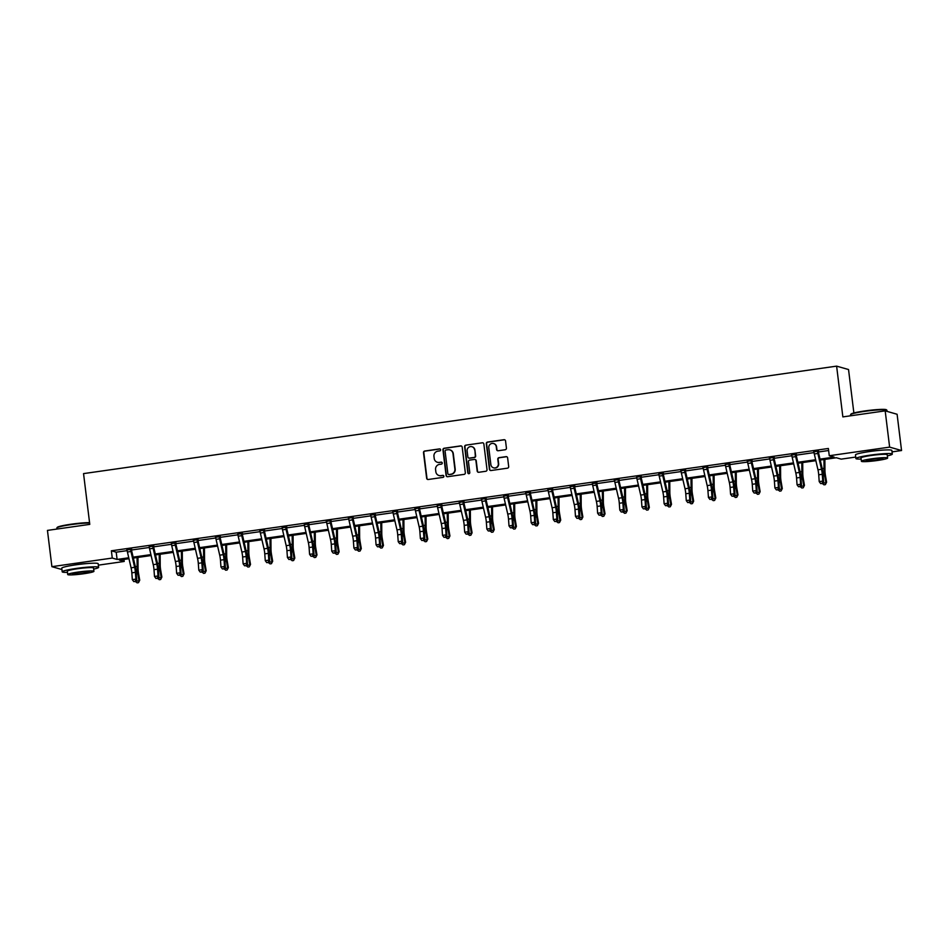<?xml version="1.0" encoding="UTF-8"?>
<svg xmlns="http://www.w3.org/2000/svg" width="949" height="949" viewBox="0 0 949 949"><rect width="100%" height="100%" fill="white"/><g stroke="black" fill="none" stroke-linecap="round" stroke-linejoin="round"><path stroke-width="1.42" d="M440.633 449.767A1.008 0.985 -74.1 0 0 439.529 448.901L424.713 451.024A1.435 1.4 -74.1 0 0 423.491 452.637L426.647 478.26A1.435 1.4 -74.1 0 0 428.213 479.494L443.029 477.371A1.008 0.985 -74.1 0 0 443.183 475.413A1.008 0.985 -74.1 0 0 442.78 475.378L440.858 475.663A4.615 4.484 -74.1 0 1 435.84 471.736L435.579 469.601A4.615 4.484 -74.1 0 1 439.482 464.405L441.404 464.132A1.008 0.985 -74.1 0 0 441.558 462.175A1.008 0.985 -74.1 0 0 441.155 462.139L439.233 462.412A4.615 4.484 -74.1 0 1 434.215 458.497L433.954 456.362A4.615 4.484 -74.1 0 1 437.857 451.166L439.778 450.894A1.008 0.985 -74.1 0 0 440.633 449.767M440.087 448.996A1.008 0.985 -74.1 0 0 439.85 448.996L425.033 451.107A1.435 1.4 -74.1 0 0 423.823 452.732L426.967 478.355A1.435 1.4 -74.1 0 0 427.809 479.482M443.337 475.473A1.008 0.985 -74.1 0 0 443.1 475.473L440.858 475.663M441.712 462.234A1.008 0.985 -74.1 0 0 441.475 462.234L439.233 462.412M866.2 452.056A11.447 1.044 -7 0 1 871.063 451.238A11.447 1.044 -7 0 1 880.755 450.277M72.504 565.331A11.447 1.044 -7 0 1 77.367 564.513A11.447 1.044 -7 0 1 87.059 563.54M505.212 449.743A1.435 1.4 -74.1 0 0 506.422 448.118L505.544 440.929A1.435 1.4 -74.1 0 0 503.978 439.707L487.525 442.056A1.435 1.4 -74.1 0 0 486.303 443.681L489.447 469.304A1.435 1.4 -74.1 0 0 491.024 470.526L507.466 468.177A1.435 1.4 -74.1 0 0 508.688 466.552L507.62 457.869A1.435 1.4 -74.1 0 0 506.054 456.647L499.02 457.655A1.435 1.4 -74.1 0 0 497.798 459.28L498.32 463.587A3.855 3.749 -74.1 0 1 493.539 467.821A3.855 3.749 -74.1 0 1 490.87 464.642L488.794 447.774A3.855 3.749 -74.1 0 1 493.587 443.539A3.855 3.749 -74.1 0 1 496.256 446.718L496.6 449.529A1.435 1.4 -74.1 0 0 498.166 450.751L505.212 449.743M61.922 569.53L51.898 566.672L47.45 530.408L89.775 524.37L83.548 473.61L836.615 366.136L842.854 416.896L885.18 410.858L889.628 447.121L901.55 450.526L892.048 451.878M51.898 566.672L112.267 558.059L117.095 559.436L128.756 557.775M820.007 459.126L834.1 457.11L829.26 455.734L828.37 448.474L111.377 550.8L112.267 558.059M829.26 455.734L889.628 447.121M462.187 447.121A1.435 1.4 -74.1 0 0 460.621 445.9L444.168 448.248A1.435 1.4 -74.1 0 0 442.946 449.862L446.089 475.485A1.435 1.4 -74.1 0 0 447.655 476.718L464.108 474.37A1.435 1.4 -74.1 0 0 465.33 472.744L462.187 447.121M465.84 445.152L482.294 442.803A1.435 1.4 -74.1 0 1 483.86 444.025L487.015 469.648A1.435 1.4 -74.1 0 1 485.793 471.273L478.747 472.282A1.435 1.4 -74.1 0 1 477.181 471.048L475.912 460.656A1.435 1.4 -74.1 0 0 474.334 459.435L469.672 460.099A1.435 1.4 -74.1 0 0 468.45 461.724L469.779 472.543A1.008 0.985 -74.1 0 1 468.521 473.658A1.008 0.985 -74.1 0 1 467.821 472.827L464.63 446.777A1.435 1.4 -74.1 0 1 465.84 445.152L482.294 442.803M853.875 412.969L848.536 369.541L836.615 366.136M111.377 550.8L116.205 552.188L127.142 550.622M126.81 549.601L127.047 550.029A5.136 1.079 81.9 0 0 127.415 551.998L131.081 567.81A7.331 1.542 -98.1 0 1 131.828 572.828L132.326 579.649L135.885 579.139L136.763 580.171L136.265 573.35A11.008 2.301 81.9 0 0 135.138 565.829L131.472 550.017L149.301 547.466M153.631 546.849L152.872 545.912L149.207 546.873A5.136 1.079 81.9 0 0 149.574 548.83L153.228 564.655A7.331 1.542 -98.1 0 1 153.987 569.673L154.485 576.482L158.032 575.972L158.922 577.004L158.424 570.195A11.008 2.301 81.9 0 0 157.297 562.662L153.631 546.849L171.461 544.299M175.79 543.682L175.031 542.745L171.366 543.706A5.136 1.079 81.9 0 0 171.733 545.675L175.387 561.488A7.331 1.542 -98.1 0 1 176.146 566.506L176.644 573.315L180.191 572.816L181.081 573.848L180.583 567.028A11.008 2.301 81.9 0 0 179.444 559.507L175.79 543.682L193.62 541.144M193.288 540.111L193.525 540.55A5.136 1.079 81.9 0 0 193.893 542.508L197.546 558.332A7.331 1.542 -98.1 0 1 198.305 563.35L198.804 570.159L202.351 569.649L203.24 570.681L202.742 563.872A11.008 2.301 81.9 0 0 201.603 556.339L197.95 540.527L215.779 537.976M215.447 536.956L215.684 537.383A5.136 1.079 81.9 0 0 216.04 539.352L219.705 555.165A7.331 1.542 -98.1 0 1 220.465 560.183L220.963 566.992L224.51 566.494L225.399 567.514L224.901 560.705A11.008 2.301 81.9 0 0 223.762 553.184L220.097 537.359L237.926 534.809M242.256 534.192L260.085 531.654M259.753 530.633L260.002 531.06A5.136 1.079 81.9 0 0 260.358 533.03L264.024 548.842A7.331 1.542 -98.1 0 1 264.771 553.86L265.269 560.669L268.828 560.159L269.706 561.191L269.208 554.382A11.008 2.301 81.9 0 0 268.081 546.861L264.415 531.037L282.244 528.486M286.574 527.881L285.827 526.909L282.161 527.893A5.136 1.079 81.9 0 0 282.517 529.862L286.183 545.675A7.331 1.542 -98.1 0 1 286.93 550.693L287.428 557.514L290.987 557.004L291.865 558.036L291.367 551.215A11.008 2.301 81.9 0 0 290.24 543.694L286.574 527.881L304.404 525.331M308.733 524.714L307.974 523.777L304.309 524.738A5.136 1.079 81.9 0 0 304.676 526.695L308.342 542.52A7.331 1.542 -98.1 0 1 309.089 547.537L309.588 554.346L313.146 553.836L314.024 554.868L313.526 548.059A11.008 2.301 81.9 0 0 312.399 540.527L308.733 524.714L326.563 522.164M326.231 521.143L326.468 521.57A5.136 1.079 81.9 0 0 326.836 523.54L330.489 539.352A7.331 1.542 -98.1 0 1 331.248 544.37L331.747 551.179L335.294 550.681L336.183 551.713L335.685 544.892A11.008 2.301 81.9 0 0 334.546 537.371L330.893 521.547L348.722 519.008M348.39 517.976L348.627 518.415A5.136 1.079 81.9 0 0 348.995 520.372L352.648 536.197A7.331 1.542 -98.1 0 1 353.408 541.215L353.906 548.024L357.453 547.514L358.342 548.546L357.844 541.737A11.008 2.301 81.9 0 0 356.705 534.204L353.052 518.391L370.881 515.841M370.549 514.821L370.786 515.248A5.136 1.079 81.9 0 0 371.154 517.217L374.808 533.03A7.331 1.542 -98.1 0 1 375.567 538.047L376.065 544.856L379.612 544.358L380.502 545.378L380.003 538.569A11.008 2.301 81.9 0 0 378.865 531.049L375.211 515.224L393.04 512.674M392.708 511.653L392.945 512.08A5.136 1.079 81.9 0 0 393.301 514.05L396.967 529.874A7.331 1.542 -98.1 0 1 397.726 534.892L398.224 541.701L401.771 541.191L402.661 542.223L402.151 535.414A11.008 2.301 81.9 0 0 401.024 527.881L397.358 512.069L415.188 509.518M414.867 508.498L415.104 508.925A5.136 1.079 81.9 0 0 415.46 510.894L419.126 526.707A7.331 1.542 -98.1 0 1 419.873 531.725L420.383 538.534L423.93 538.024L424.808 539.056L424.31 532.247A11.008 2.301 81.9 0 0 423.183 524.726L419.517 508.901L437.347 506.351M441.676 505.746L440.917 504.809L437.264 505.758A5.136 1.079 81.9 0 0 437.619 507.727L441.285 523.54A7.331 1.542 -98.1 0 1 442.032 528.557L442.531 535.378L446.089 534.868L446.967 535.9L446.469 529.079A11.008 2.301 81.9 0 0 445.342 521.559L441.676 505.746L459.506 503.195M459.174 502.163L459.411 502.602A5.136 1.079 81.9 0 0 459.779 504.56L463.444 520.384A7.331 1.542 -98.1 0 1 464.191 525.402L464.69 532.211L468.248 531.701L469.126 532.733L468.628 525.924A11.008 2.301 81.9 0 0 467.501 518.391L463.836 502.579L481.665 500.028M481.333 499.008L481.57 499.435A5.136 1.079 81.9 0 0 481.938 501.404L485.591 517.217A7.331 1.542 -98.1 0 1 486.351 522.235L486.849 529.044L490.396 528.546L491.285 529.578L490.787 522.757A11.008 2.301 81.9 0 0 489.66 515.236L485.995 499.411L503.824 496.873M508.154 496.256L507.395 495.319L503.729 496.28A5.136 1.079 81.9 0 0 504.097 498.237L507.751 514.061A7.331 1.542 -98.1 0 1 508.51 519.079L509.008 525.888L512.555 525.378L513.445 526.41L512.946 519.601A11.008 2.301 81.9 0 0 511.808 512.069L508.154 496.256L525.983 493.705M525.651 492.685L525.888 493.112A5.136 1.079 81.9 0 0 526.256 495.081L529.91 510.894A7.331 1.542 -98.1 0 1 530.669 515.912L531.167 522.721L534.714 522.223L535.604 523.243L535.106 516.434A11.008 2.301 81.9 0 0 533.967 508.913L530.313 493.089L548.142 490.538M552.46 489.921L570.29 487.383M574.62 486.766L573.872 485.805L570.207 486.79A5.136 1.079 81.9 0 0 570.563 488.759L574.228 504.571A7.331 1.542 -98.1 0 1 574.987 509.589L575.485 516.398L579.032 515.888L579.922 516.92L579.412 510.111A11.008 2.301 81.9 0 0 578.285 502.59L574.62 486.766L592.449 484.215M596.779 483.599L614.608 481.06M614.276 480.028L614.525 480.467A5.136 1.079 81.9 0 0 614.881 482.424L618.546 498.249A7.331 1.542 -98.1 0 1 619.294 503.267L619.792 510.076L623.351 509.566L624.228 510.598L623.73 503.789A11.008 2.301 81.9 0 0 622.603 496.268L618.938 480.443L636.767 477.893M641.097 477.276L640.35 476.315L636.672 477.3A5.136 1.079 81.9 0 0 637.04 479.269L640.705 495.081A7.331 1.542 -98.1 0 1 641.453 500.099L641.951 506.92L645.51 506.41L646.388 507.442L645.889 500.621A11.008 2.301 81.9 0 0 644.762 493.1L641.097 477.276L658.926 474.737M663.256 474.109L681.085 471.57M680.753 470.55L680.991 470.977A5.136 1.079 81.9 0 0 681.358 472.946L685.012 488.759A7.331 1.542 -98.1 0 1 685.771 493.777L686.269 500.586L689.816 500.087L690.706 501.108L690.208 494.299A11.008 2.301 81.9 0 0 689.069 486.778L685.415 470.953L703.245 468.403M702.912 467.382L703.15 467.821A5.136 1.079 81.9 0 0 703.517 469.779L707.171 485.603A7.331 1.542 -98.1 0 1 707.93 490.621L708.429 497.43L711.975 496.92L712.865 497.952L712.367 491.143A11.008 2.301 81.9 0 0 711.228 483.61L707.574 467.798L725.404 465.247M729.722 464.63L728.974 463.693L725.309 464.654A5.136 1.079 81.9 0 0 725.665 466.623L729.33 482.436A7.331 1.542 -98.1 0 1 730.089 487.454L730.588 494.263L734.135 493.765L735.024 494.785L734.526 487.976A11.008 2.301 81.9 0 0 733.387 480.455L729.722 464.63L747.551 462.08M747.231 461.06L747.468 461.487A5.136 1.079 81.9 0 0 747.824 463.456L751.489 479.269A7.331 1.542 -98.1 0 1 752.249 484.287L752.747 491.108L756.294 490.597L757.172 491.629L756.673 484.82A11.008 2.301 81.9 0 0 755.546 477.288L751.881 461.475L769.71 458.925M769.378 457.904L769.627 458.331A5.136 1.079 81.9 0 0 769.983 460.289L773.649 476.113A7.331 1.542 -98.1 0 1 774.396 481.131L774.894 487.94L778.453 487.43L779.331 488.462L778.832 481.653A11.008 2.301 81.9 0 0 777.706 474.132L774.04 458.308L791.869 455.757M791.537 454.737L791.786 455.164A5.136 1.079 81.9 0 0 792.142 457.133L795.808 472.946A7.331 1.542 -98.1 0 1 796.555 477.964L797.053 484.785L800.612 484.275L801.49 485.307L800.992 478.486A11.008 2.301 81.9 0 0 799.865 470.965L796.199 455.152L814.028 452.602M813.696 451.57L813.934 452.009A5.136 1.079 81.9 0 0 814.301 453.966L817.967 469.791A7.331 1.542 -98.1 0 1 818.714 474.808L819.212 481.618L822.771 481.107L823.649 482.139L823.151 475.33A11.008 2.301 81.9 0 0 822.024 467.798L818.358 451.985L828.619 450.514M131.531 549.269L126.988 549.922M153.691 546.114L149.147 546.754M175.85 542.947L171.306 543.599M198.092 539.423L193.466 540.432M220.156 536.624L215.625 537.276M242.315 533.468L237.784 534.109M264.569 529.945L259.931 530.954M286.634 527.134L282.09 527.786M308.793 523.978L304.249 524.619M331.035 520.455L326.409 521.464M353.194 517.288L348.568 518.296M375.258 514.488L370.727 515.141M397.512 510.965L392.886 511.974M419.672 507.81L415.033 508.818M441.736 504.998L437.192 505.651M463.99 501.487L459.352 502.484M486.149 498.32L481.511 499.328M508.213 495.52L503.67 496.161M530.361 492.353L525.829 493.006M552.615 488.83L547.988 489.838M574.679 486.03L570.147 486.683M596.838 482.863L592.295 483.516M619.092 479.352L614.454 480.348M641.156 476.54L636.613 477.193M663.315 473.385L658.772 474.026M685.558 469.862L680.931 470.87M707.717 466.694L703.09 467.703M729.781 463.895L725.25 464.547M752.035 460.372L747.409 461.38M774.194 457.216L769.556 458.213M796.258 454.405L791.715 455.057M818.513 450.894L813.874 451.89M885.18 410.858L897.102 414.262L901.55 450.526M855.725 457.062L841.182 459.138L836.354 457.75L820.221 460.051M123.939 559.424L124.189 561.464L98.352 565.153M128.969 558.712L119.36 560.076L124.189 561.464M815.855 460.68L798.073 463.219M793.696 463.847L775.914 466.386M771.537 467.003L753.755 469.541M749.378 470.17L731.596 472.709M727.219 473.326L709.437 475.864M705.06 476.493L687.278 479.031M682.912 479.648L665.119 482.187M660.753 482.816L642.971 485.354M638.594 485.983L620.812 488.521M616.435 489.138L598.653 491.677M594.276 492.306L576.494 494.844M572.117 495.461L554.335 498M549.957 498.628L532.175 501.167M527.81 501.784L510.016 504.322M505.651 504.951L487.857 507.49M483.492 508.118L465.71 510.657M461.333 511.274L443.551 513.812M439.173 514.441L421.392 516.98M417.014 517.596L399.232 520.135M394.855 520.764L377.073 523.302M372.696 523.919L354.914 526.458M350.549 527.086L332.755 529.625M328.39 530.254L310.596 532.792M306.23 533.409L288.449 535.948M284.071 536.576L266.289 539.115M261.912 539.732L244.13 542.27M239.753 542.899L221.971 545.438M217.594 546.055L199.812 548.593M195.435 549.222L177.653 551.76M173.287 552.389L155.494 554.928M151.128 555.545L133.346 558.083M133.121 557.146L150.915 554.607M155.28 553.991L173.062 551.452M177.439 550.823L195.221 548.285M199.598 547.668L217.38 545.129M221.758 544.501L239.539 541.962M243.917 541.333L261.699 538.795M266.064 538.178L283.858 535.639M288.223 535.011L306.017 532.472M310.382 531.855L328.164 529.317M332.541 528.688L350.323 526.149M354.701 525.532L372.483 522.994M376.86 522.365L394.642 519.827M399.019 519.198L416.801 516.659M421.178 516.042L438.96 513.504M443.325 512.875L461.119 510.337M465.484 509.72L483.278 507.181M487.644 506.552L505.426 504.014M509.803 503.397L527.585 500.858M531.962 500.23L549.744 497.691M554.121 497.062L571.903 494.524M576.28 493.907L594.062 491.368M598.439 490.74L616.221 488.201M620.587 487.584L638.38 485.046M642.746 484.417L660.54 481.878M664.905 481.262L682.687 478.723M687.064 478.094L704.846 475.556M709.223 474.927L727.005 472.388M731.382 471.772L749.164 469.233M753.542 468.604L771.323 466.066M775.689 465.449L793.483 462.91M797.848 462.282L815.642 459.743M116.205 552.188L117.095 559.436M437.572 462.341A4.615 4.484 -74.1 0 0 439.565 462.507M439.197 475.579A4.615 4.484 -74.1 0 0 441.19 475.746M461.344 445.994A1.435 1.4 -74.1 0 0 460.941 445.983L444.488 448.331A1.435 1.4 -74.1 0 0 443.266 449.956L446.41 475.579A1.435 1.4 -74.1 0 0 447.252 476.706M445.947 450.016A1.008 0.985 -74.1 0 0 445.093 451.155L447.857 473.646A1.008 0.985 -74.1 0 0 448.948 474.5L450.977 474.215A4.615 4.484 -74.1 0 0 454.868 469.02L452.981 453.646A4.615 4.484 -74.1 0 0 447.964 449.731L445.947 450.016M449.956 449.897A4.615 4.484 -74.1 0 1 453.314 453.741L455.2 469.114A4.615 4.484 -74.1 0 1 451.297 474.31L449.268 474.595M475.069 459.53A1.435 1.4 -74.1 0 1 476.232 460.751L477.501 471.143A1.435 1.4 -74.1 0 0 478.343 472.27M466.173 445.247A1.435 1.4 -74.1 0 0 464.951 446.86L468.142 472.91A1.008 0.985 -74.1 0 0 468.687 473.681M474.583 449.873A3.855 3.749 -74.1 0 0 471.914 446.706A3.855 3.749 -74.1 0 0 467.122 450.941L467.857 456.884A1.435 1.4 -74.1 0 0 469.423 458.106L474.097 457.442A1.435 1.4 -74.1 0 0 475.307 455.817L474.903 449.968A3.855 3.749 -74.1 0 0 472.068 446.754M469.02 458.106A1.435 1.4 -74.1 0 0 469.743 458.201L469.423 458.106M474.903 449.968L475.639 455.911A1.435 1.4 -74.1 0 1 474.417 457.537L469.743 458.201M493.741 443.586A3.855 3.749 -74.1 0 1 496.576 446.801L496.92 449.612A1.435 1.4 -74.1 0 0 497.762 450.751M493.694 467.857A3.855 3.749 -74.1 0 0 498.652 463.67L498.32 463.587M506.79 456.742A1.435 1.4 -74.1 0 0 506.375 456.742L499.34 457.75A1.435 1.4 -74.1 0 0 498.118 459.363L498.652 463.67M504.702 439.802A1.435 1.4 -74.1 0 0 504.299 439.802L487.845 442.151A1.435 1.4 -74.1 0 0 486.623 443.776L489.779 469.399A1.435 1.4 -74.1 0 0 490.609 470.526M137.985 557.419L138.056 568.285A7.331 1.542 81.9 0 0 138.518 573.22L139.717 580.23L138.495 582.662L137.071 582.864L135.743 581.571M135.98 581.251L139.029 580.812L137.83 573.801A11.008 2.301 -98.1 0 1 137.13 566.399L137.071 557.549M133.536 558.902L133.524 558.059M138.495 582.662L139.717 580.23M131.472 550.017L130.725 549.044L126.822 549.625M131.626 548.913L131.425 549.756M130.606 549.53A5.136 1.079 81.9 0 0 130.962 551.488L134.628 567.312A7.331 1.542 -98.1 0 1 135.387 572.33L135.885 579.139L135.209 581.405L133.797 581.618L135.209 581.405M135.565 581.82L136.763 580.171M132.326 579.649L133.797 581.618M89.609 523.006A18.339 1.673 173 0 0 71.009 524.631A18.339 1.673 173 0 0 56.893 527.858L57.272 527.371A17.901 1.625 -7 0 1 71.045 524.228A17.901 1.625 -7 0 1 89.562 522.638M56.893 527.858A18.339 1.673 173 0 0 56.833 528.024L56.952 529.056M93.654 569.127A18.339 1.673 173 0 0 98.613 567.348A18.339 1.673 173 0 0 76.383 568.427A18.339 1.673 173 0 0 62.207 571.82A18.339 1.673 173 0 0 67.45 572.342M98.613 567.348L98.174 563.718A18.339 1.673 173 0 0 75.944 564.809A18.339 1.673 173 0 0 61.768 568.19L62.207 571.82M67.711 574.525L67.308 571.191A13.203 1.198 -7 0 1 77.51 568.759A13.203 1.198 -7 0 1 93.524 567.976L93.927 571.31A13.203 1.198 173 0 0 77.925 572.093A13.203 1.198 173 0 0 67.711 574.525A13.203 1.198 173 0 0 83.726 573.742A13.203 1.198 173 0 0 93.927 571.31M82.693 573.457A8.505 0.771 173 0 0 89.265 571.879A8.505 0.771 173 0 0 78.957 572.389A8.505 0.771 173 0 0 72.373 573.955A8.505 0.771 173 0 0 82.693 573.457M850.589 414.583L850.968 414.096A17.901 1.625 -7 0 1 864.753 410.953A17.901 1.625 -7 0 1 886.354 409.754L886.841 410.134A18.339 1.673 173 0 0 864.705 411.356A18.339 1.673 173 0 0 850.589 414.583A18.339 1.673 173 0 0 850.529 414.749L850.648 415.781M887.362 455.852A18.339 1.673 173 0 0 892.309 454.073A18.339 1.673 173 0 0 870.079 455.164A18.339 1.673 173 0 0 855.903 458.545A18.339 1.673 173 0 0 861.146 459.067M892.309 454.073L891.87 450.455A18.339 1.673 173 0 0 869.64 451.534A18.339 1.673 173 0 0 855.464 454.915L855.903 458.545M861.407 461.261L861.004 457.916A13.203 1.198 -7 0 1 871.206 455.484A13.203 1.198 -7 0 1 887.22 454.701L887.623 458.035A13.203 1.198 173 0 0 871.621 458.818A13.203 1.198 173 0 0 861.407 461.261A13.203 1.198 173 0 0 877.422 460.479A13.203 1.198 173 0 0 887.623 458.035M876.39 460.182A8.505 0.771 173 0 0 882.961 458.604A8.505 0.771 173 0 0 872.653 459.114A8.505 0.771 173 0 0 866.069 460.68A8.505 0.771 173 0 0 876.39 460.182M887.078 411.403L886.935 410.276A18.339 1.673 173 0 0 886.841 410.134M160.144 554.263L160.215 565.13A7.331 1.542 81.9 0 0 160.678 570.064L161.876 577.075L160.654 579.495L159.23 579.697L157.902 578.416M158.139 578.095L161.188 577.656L159.99 570.646A11.008 2.301 -98.1 0 1 159.29 563.243L159.23 554.394M155.683 555.746L155.683 554.892M160.654 579.495L161.876 577.075M182.303 551.096L182.374 561.962A7.331 1.542 81.9 0 0 182.837 566.897L184.035 573.908L182.813 576.34L181.389 576.541L180.061 575.248M180.298 574.928L183.347 574.489L182.149 567.478A11.008 2.301 -98.1 0 1 181.449 560.076L181.389 551.227M177.843 552.579L177.843 551.737M182.813 576.34L184.035 573.908M153.774 545.758L153.572 546.6M152.765 546.363A5.136 1.079 81.9 0 0 153.121 548.332L156.787 564.145A7.331 1.542 -98.1 0 1 157.534 569.163L158.032 575.972L157.368 578.249L155.944 578.451L157.368 578.249M157.724 578.665L158.922 577.004M154.485 576.482L155.944 578.451M175.933 542.591L175.731 543.433M174.924 543.196A5.136 1.079 81.9 0 0 175.28 545.165L178.946 560.989A7.331 1.542 -98.1 0 1 179.693 565.995L180.191 572.816L179.527 575.082L178.104 575.284L179.527 575.082M179.883 575.497L181.081 573.848M176.644 573.315L178.104 575.284M204.45 547.941L204.533 558.807A7.331 1.542 81.9 0 0 204.996 563.742L206.194 570.752L204.972 573.172L203.549 573.374L202.22 572.093M202.457 571.761L205.506 571.334L204.308 564.323A11.008 2.301 -98.1 0 1 203.608 556.921L203.549 548.059M200.002 549.424L200.002 548.569M204.972 573.172L206.194 570.752M226.609 544.773L226.681 555.639A7.331 1.542 81.9 0 0 227.155 560.574L228.353 567.585L227.119 570.005L225.708 570.219L224.379 568.926M224.605 568.605L227.665 568.166L226.467 561.156A11.008 2.301 -98.1 0 1 225.767 553.753L225.708 544.904M222.161 546.256L222.161 545.414M227.119 570.005L228.353 567.585M248.768 541.606L248.84 552.472A7.331 1.542 81.9 0 0 249.314 557.407L250.512 564.43L249.279 566.85L247.867 567.051L246.538 565.77M246.764 565.438L249.824 565.011L248.626 557.988A11.008 2.301 -98.1 0 1 247.926 550.586L247.867 541.737M244.32 543.101L244.308 542.247M249.279 566.85L250.512 564.43M197.95 540.527L197.202 539.554L193.299 540.147M197.072 540.04A5.136 1.079 81.9 0 0 197.439 542.009L201.105 557.822A7.331 1.542 -98.1 0 1 201.852 562.84L202.351 569.649L201.686 571.927L200.263 572.128L201.686 571.927M202.042 572.33L203.24 570.681M198.804 570.159L200.263 572.128M220.097 537.359L219.349 536.399L215.459 536.98M220.251 536.268L220.049 537.11M219.231 536.873A5.136 1.079 81.9 0 0 219.599 538.842L223.252 554.655A7.331 1.542 -98.1 0 1 224.011 559.673L224.51 566.494L223.845 568.759L222.422 568.961L223.845 568.759M224.201 569.175L225.399 567.514M220.963 566.992L222.422 568.961M241.39 533.718L237.843 534.216A5.136 1.079 81.9 0 0 238.199 536.185L241.865 552.01A7.331 1.542 -98.1 0 1 242.624 557.016L243.122 563.836L246.669 563.326L247.547 564.358L247.048 557.549A11.008 2.301 81.9 0 0 245.921 550.017L242.209 533.943L241.39 533.718A5.136 1.079 81.9 0 0 241.758 535.675L245.411 551.499A7.331 1.542 -98.1 0 1 246.171 556.517L246.669 563.326L246.005 565.604L244.581 565.806L246.005 565.604M242.41 533.101L242.209 533.943M246.349 566.007L247.547 564.358M243.122 563.836L244.581 565.806M264.415 531.037L263.668 530.076L259.777 530.657M263.549 530.55A5.136 1.079 81.9 0 0 263.905 532.519L267.571 548.332A7.331 1.542 -98.1 0 1 268.33 553.35L268.828 560.159L268.164 562.437L266.74 562.638L268.164 562.437M268.508 562.852L269.706 561.191M265.269 560.669L266.74 562.638M286.728 526.778L286.527 527.62M285.708 527.395A5.136 1.079 81.9 0 0 286.064 529.352L289.73 545.177A7.331 1.542 -98.1 0 1 290.489 550.195L290.987 557.004L290.311 559.269L288.899 559.483L290.311 559.269M290.667 559.685L291.865 558.036M287.428 557.514L288.899 559.483M308.888 523.623L308.686 524.465M307.867 524.228A5.136 1.079 81.9 0 0 308.223 526.197L311.889 542.009A7.331 1.542 -98.1 0 1 312.636 547.027L313.146 553.836L312.47 556.114L311.058 556.316L312.47 556.114M312.826 556.529L314.024 554.868M309.588 554.346L311.058 556.316M330.893 521.547L330.145 520.586L326.242 521.167M330.027 521.06A5.136 1.079 81.9 0 0 330.382 523.029L334.048 538.854A7.331 1.542 -98.1 0 1 334.795 543.872L335.294 550.681L334.629 552.947L333.206 553.148L334.629 552.947M334.985 553.362L336.183 551.713M331.747 551.179L333.206 553.148M353.052 518.391L352.304 517.419L348.402 518.012M352.174 517.905A5.136 1.079 81.9 0 0 352.542 519.874L356.207 535.687A7.331 1.542 -98.1 0 1 356.954 540.705L357.453 547.514L356.788 549.791L355.365 549.993L356.788 549.791M357.144 550.206L358.342 548.546M353.906 548.024L355.365 549.993M375.211 515.224L374.452 514.263M375.353 514.133L375.152 514.975M374.333 514.738A5.136 1.079 81.9 0 0 374.701 516.707L378.354 532.519A7.331 1.542 -98.1 0 1 379.114 537.537L379.612 544.358L378.948 546.624L377.524 546.826L378.948 546.624M379.303 547.039L380.502 545.378M376.065 544.856L377.524 546.826M397.358 512.069L396.611 511.096M396.492 511.582A5.136 1.079 81.9 0 0 396.86 513.539L400.514 529.364A7.331 1.542 -98.1 0 1 401.273 534.382L401.771 541.191L401.107 543.469L399.683 543.67L401.107 543.469M401.463 543.872L402.661 542.223M398.224 541.701L399.683 543.67M419.517 508.901L418.77 507.94L414.879 508.522M418.651 508.415A5.136 1.079 81.9 0 0 419.019 510.384L422.673 526.197A7.331 1.542 -98.1 0 1 423.432 531.215L423.93 538.024L423.266 540.301L421.842 540.503L423.266 540.301M423.61 540.716L424.808 539.056M420.383 538.534L421.842 540.503M441.831 504.643L441.629 505.485M440.811 505.259A5.136 1.079 81.9 0 0 441.166 507.217L444.832 523.041A7.331 1.542 -98.1 0 1 445.591 528.059L446.089 534.868L445.413 537.146L444.002 537.348L445.413 537.146M445.769 537.549L446.967 535.9M442.531 535.378L444.002 537.348M463.836 502.579L463.088 501.606M462.97 502.092A5.136 1.079 81.9 0 0 463.326 504.061L466.991 519.874A7.331 1.542 -98.1 0 1 467.75 524.892L468.248 531.701L467.572 533.979L466.161 534.18L467.572 533.979M467.928 534.394L469.126 532.733M464.69 532.211L466.161 534.18M485.995 499.411L485.247 498.45L481.345 499.032M485.129 498.925A5.136 1.079 81.9 0 0 485.485 500.894L489.15 516.719A7.331 1.542 -98.1 0 1 489.898 521.736L490.396 528.546L489.731 530.811L488.308 531.013L489.731 530.811M490.087 531.226L491.285 529.578M486.849 529.044L488.308 531.013M508.296 495.153L508.095 496.007M507.288 495.769A5.136 1.079 81.9 0 0 507.644 497.739L511.309 513.551A7.331 1.542 -98.1 0 1 512.057 518.569L512.555 525.378L511.891 527.656L510.467 527.858L511.891 527.656M512.246 528.071L513.445 526.41M509.008 525.888L510.467 527.858M530.313 493.089L529.566 492.128M530.455 491.997L530.254 492.839M529.435 492.602A5.136 1.079 81.9 0 0 529.803 494.571L533.468 510.384A7.331 1.542 -98.1 0 1 534.216 515.402L534.714 522.223L534.05 524.489L532.626 524.69L534.05 524.489M534.406 524.904L535.604 523.243M531.167 522.721L532.626 524.69M547.81 489.518L548.048 489.957A5.136 1.079 81.9 0 0 548.403 491.914L552.069 507.739A7.331 1.542 -98.1 0 1 552.828 512.757L553.326 519.566L556.873 519.056L557.763 520.088L557.265 513.279A11.008 2.301 81.9 0 0 556.126 505.746L552.413 489.672L551.594 489.447A5.136 1.079 81.9 0 0 551.962 491.404L555.616 507.229A7.331 1.542 -98.1 0 1 556.375 512.246L556.873 519.056L556.209 521.333L554.785 521.535L556.209 521.333M551.594 489.447L547.822 489.554M556.565 521.736L557.763 520.088M553.326 519.566L554.785 521.535M574.774 485.674L574.572 486.517M573.754 486.279A5.136 1.079 81.9 0 0 574.121 488.249L577.775 504.061A7.331 1.542 -98.1 0 1 578.534 509.079L579.032 515.888L578.368 518.166L576.945 518.368L578.368 518.166M578.724 518.581L579.922 516.92M575.485 516.398L576.945 518.368M595.913 483.124L592.366 483.622A5.136 1.079 81.9 0 0 592.722 485.591L596.387 501.404A7.331 1.542 -98.1 0 1 597.135 506.422L597.633 513.243L601.192 512.733L602.069 513.765L601.571 506.944A11.008 2.301 81.9 0 0 600.444 499.423L596.731 483.349L595.913 483.124A5.136 1.079 81.9 0 0 596.28 485.081L599.934 500.906A7.331 1.542 -98.1 0 1 600.693 505.924L601.192 512.733L600.527 515.01L599.104 515.212L600.527 515.01M596.933 482.507L596.731 483.349M600.871 515.414L602.069 513.765M597.633 513.243L599.104 515.212M270.928 538.451L270.999 549.317A7.331 1.542 81.9 0 0 271.473 554.252L272.671 561.262L271.438 563.682L270.014 563.884L268.686 562.603M268.923 562.283L271.983 561.844L270.785 554.833A11.008 2.301 -98.1 0 1 270.085 547.431L270.026 538.581M266.479 539.934L266.467 539.079M271.438 563.682L272.671 561.262M293.087 535.283L293.158 546.149A7.331 1.542 81.9 0 0 293.621 551.084L294.819 558.095L293.597 560.527L292.173 560.729L290.845 559.436M291.082 559.115L294.143 558.676L292.944 551.666A11.008 2.301 -98.1 0 1 292.233 544.263L292.173 535.414M288.638 536.766L288.626 535.924M293.597 560.527L294.819 558.095M315.246 532.128L315.317 542.994A7.331 1.542 81.9 0 0 315.78 547.929L316.978 554.94L315.756 557.36L314.333 557.561L313.004 556.28M313.241 555.96L316.29 555.521L315.092 548.51A11.008 2.301 -98.1 0 1 314.392 541.108L314.333 532.259M310.786 533.611L310.786 532.757M315.756 557.36L316.978 554.94M337.405 528.961L337.476 539.827A7.331 1.542 81.9 0 0 337.939 544.762L339.137 551.772L337.915 554.204L336.492 554.406L335.163 553.113M335.4 552.793L338.449 552.354L337.251 545.343A11.008 2.301 -98.1 0 1 336.551 537.941L336.492 529.091M332.945 530.444L332.945 529.601M337.915 554.204L339.137 551.772M359.564 525.805L359.635 536.671A7.331 1.542 81.9 0 0 360.098 541.606L361.296 548.617L360.074 551.037L358.651 551.239L357.322 549.957M357.559 549.625L360.608 549.198L359.41 542.187A11.008 2.301 -98.1 0 1 358.71 534.785L358.651 525.924M355.104 527.288L355.104 526.434M360.074 551.037L361.296 548.617M381.712 522.638L381.783 533.504A7.331 1.542 81.9 0 0 382.257 538.439L383.455 545.45L382.222 547.87L380.81 548.083L379.481 546.79M379.707 546.47L382.767 546.031L381.569 539.02A11.008 2.301 -98.1 0 1 380.869 531.618L380.81 522.769M377.263 524.121L377.263 523.279M382.222 547.87L383.455 545.45M403.871 519.471L403.942 530.337A7.331 1.542 81.9 0 0 404.416 535.272L405.614 542.294L404.381 544.714L402.969 544.916L401.641 543.635M401.866 543.303L404.926 542.875L403.728 535.853A11.008 2.301 -98.1 0 1 403.028 528.451L402.969 519.601M399.422 520.965L399.422 520.111M404.381 544.714L405.614 542.294M426.03 516.315L426.101 527.181A7.331 1.542 81.9 0 0 426.576 532.116L427.774 539.127L426.54 541.547L425.116 541.749L423.788 540.467M424.025 540.147L427.086 539.708L425.887 532.697A11.008 2.301 -98.1 0 1 425.188 525.295L425.128 516.446M421.581 517.798L421.57 516.944M426.54 541.547L427.774 539.127M448.189 513.148L448.26 524.014A7.331 1.542 81.9 0 0 448.723 528.949L449.933 535.96L448.699 538.391L447.276 538.593L445.947 537.3M446.184 536.98L449.245 536.541L448.047 529.53A11.008 2.301 -98.1 0 1 447.347 522.128L447.287 513.279M443.741 514.631L443.729 513.789M448.699 538.391L449.933 535.96M470.348 509.993L470.419 520.859A7.331 1.542 81.9 0 0 470.882 525.793L472.08 532.804L470.858 535.224L469.435 535.426L468.106 534.145M468.343 533.824L471.404 533.385L470.206 526.375A11.008 2.301 -98.1 0 1 469.494 518.973L469.435 510.123M465.9 511.475L465.888 510.621M470.858 535.224L472.08 532.804M492.507 506.825L492.578 517.691A7.331 1.542 81.9 0 0 493.041 522.626L494.239 529.637L493.017 532.069L491.594 532.27L490.265 530.977M490.503 530.657L493.551 530.218L492.353 523.207A11.008 2.301 -98.1 0 1 491.653 515.805L491.594 506.956M488.047 508.308L488.047 507.466M493.017 532.069L494.239 529.637M514.666 503.67L514.738 514.536A7.331 1.542 81.9 0 0 515.2 519.471L516.398 526.481L515.177 528.901L513.753 529.103L512.424 527.822M512.662 527.49L515.71 527.063L514.512 520.052A11.008 2.301 -98.1 0 1 513.812 512.65L513.753 503.789M510.206 505.153L510.206 504.299M515.177 528.901L516.398 526.481M536.814 500.503L536.897 511.369A7.331 1.542 81.9 0 0 537.359 516.303L538.558 523.314L537.336 525.734L535.912 525.948L534.584 524.655M534.821 524.334L537.869 523.895L536.671 516.885A11.008 2.301 -98.1 0 1 535.971 509.483L535.912 500.633M532.365 501.985L532.365 501.143M537.336 525.734L538.558 523.314M558.973 497.335L559.044 508.201A7.331 1.542 81.9 0 0 559.519 513.136L560.717 520.159L559.483 522.579L558.071 522.78L556.743 521.499M556.968 521.167L560.029 520.74L558.831 513.717A11.008 2.301 -98.1 0 1 558.131 506.315L558.071 497.466M554.524 498.83L554.524 497.976M559.483 522.579L560.717 520.159M581.132 494.18L581.203 505.046A7.331 1.542 81.9 0 0 581.678 509.981L582.876 516.991L581.642 519.411L580.23 519.613L578.902 518.332M579.127 518.012L582.188 517.573L580.99 510.562A11.008 2.301 -98.1 0 1 580.29 503.16L580.23 494.31M576.684 495.663L576.672 494.809M581.642 519.411L582.876 516.991M603.291 491.013L603.362 501.879A7.331 1.542 81.9 0 0 603.837 506.813L605.035 513.824L603.801 516.256L602.378 516.458L601.049 515.165M601.286 514.844L604.347 514.405L603.149 507.395A11.008 2.301 -98.1 0 1 602.449 499.993L602.39 491.143M598.843 492.495L598.831 491.653M603.801 516.256L605.035 513.824M625.45 487.857L625.521 498.723A7.331 1.542 81.9 0 0 625.984 503.658L627.182 510.669L625.96 513.089L624.537 513.29L623.208 512.009M623.446 511.689L626.506 511.25L625.308 504.239A11.008 2.301 -98.1 0 1 624.596 496.837L624.549 487.988M621.002 489.34L620.99 488.486M625.96 513.089L627.182 510.669M647.609 484.69L647.681 495.556A7.331 1.542 81.9 0 0 648.143 500.491L649.341 507.501L648.12 509.933L646.696 510.135L645.367 508.842M645.605 508.522L648.665 508.083L647.455 501.072A11.008 2.301 -98.1 0 1 646.755 493.67L646.696 484.82M643.161 486.173L643.149 485.33M648.12 509.933L649.341 507.501M669.769 481.534L669.84 492.401A7.331 1.542 81.9 0 0 670.302 497.335L671.501 504.346L670.279 506.766L668.855 506.968L667.527 505.687M667.764 505.354L670.813 504.927L669.614 497.917A11.008 2.301 -98.1 0 1 668.915 490.514L668.855 481.653M665.308 483.017L665.308 482.163M670.279 506.766L671.501 504.346M691.928 478.367L691.999 489.233A7.331 1.542 81.9 0 0 692.462 494.168L693.66 501.179L692.438 503.599L691.014 503.812L689.686 502.519M689.923 502.199L692.972 501.76L691.774 494.749A11.008 2.301 -98.1 0 1 691.074 487.347L691.014 478.498M687.467 479.85L687.467 479.008M692.438 503.599L693.66 501.179M714.075 475.2L714.158 486.066A7.331 1.542 81.9 0 0 714.621 491.001L715.819 498.023L714.597 500.443L713.174 500.645L711.845 499.364M712.082 499.032L715.131 498.605L713.933 491.582A11.008 2.301 -98.1 0 1 713.233 484.18L713.174 475.33M709.627 476.695L709.627 475.84M714.597 500.443L715.819 498.023M736.234 472.044L736.305 482.911A7.331 1.542 81.9 0 0 736.78 487.845L737.978 494.856L736.744 497.276L735.333 497.478L734.004 496.197M734.229 495.876L737.29 495.437L736.092 488.427A11.008 2.301 -98.1 0 1 735.392 481.024L735.333 472.175M731.786 473.527L731.786 472.685M736.744 497.276L737.978 494.856M758.393 468.877L758.465 479.743A7.331 1.542 81.9 0 0 758.939 484.678L760.137 491.689L758.903 494.121L757.492 494.322L756.163 493.029M756.389 492.709L759.449 492.27L758.251 485.259A11.008 2.301 -98.1 0 1 757.551 477.857L757.492 469.008M753.945 470.36L753.933 469.518M758.903 494.121L760.137 491.689M780.553 465.722L780.624 476.588A7.331 1.542 81.9 0 0 781.098 481.523L782.296 488.533L781.063 490.953L779.639 491.155L778.31 489.874M778.548 489.554L781.608 489.115L780.41 482.104A11.008 2.301 -98.1 0 1 779.71 474.702L779.651 465.852M776.104 467.205L776.092 466.35M781.063 490.953L782.296 488.533M802.712 462.554L802.783 473.421A7.331 1.542 81.9 0 0 803.245 478.355L804.444 485.366L803.222 487.798L801.798 488L800.47 486.707M800.707 486.386L803.767 485.947L802.569 478.937A11.008 2.301 -98.1 0 1 801.858 471.534L801.81 462.685M798.263 464.037L798.251 463.195M803.222 487.798L804.444 485.366M618.938 480.443L618.19 479.47M618.072 479.957A5.136 1.079 81.9 0 0 618.428 481.926L622.093 497.739A7.331 1.542 -98.1 0 1 622.852 502.756L623.351 509.566L622.674 511.843L621.263 512.045L622.674 511.843M623.03 512.258L624.228 510.598M619.792 510.076L621.263 512.045M641.251 476.184L641.049 477.027M640.231 476.801A5.136 1.079 81.9 0 0 640.587 478.759L644.252 494.583A7.331 1.542 -98.1 0 1 645.012 499.601L645.51 506.41L644.834 508.676L643.422 508.878L644.834 508.676M645.19 509.091L646.388 507.442M641.951 506.92L643.422 508.878M662.39 473.634L658.831 474.144A5.136 1.079 81.9 0 0 659.199 476.101L662.853 491.926A7.331 1.542 -98.1 0 1 663.612 496.944L664.11 503.753L667.657 503.243L668.547 504.275L668.049 497.466A11.008 2.301 81.9 0 0 666.922 489.933L663.197 473.871L662.39 473.634A5.136 1.079 81.9 0 0 662.746 475.603L666.412 491.416A7.331 1.542 -98.1 0 1 667.159 496.434L667.657 503.243L666.993 505.52L665.569 505.722L666.993 505.52M663.398 473.017L663.197 473.871M667.349 505.936L668.547 504.275M664.11 503.753L665.569 505.722M685.415 470.953L684.668 469.992L680.765 470.574M684.549 470.467A5.136 1.079 81.9 0 0 684.905 472.436L688.571 488.249A7.331 1.542 -98.1 0 1 689.318 493.266L689.816 500.087L689.152 502.353L687.728 502.555L689.152 502.353M689.508 502.768L690.706 501.108M686.269 500.586L687.728 502.555M707.574 467.798L706.827 466.825L702.924 467.418M706.697 467.311A5.136 1.079 81.9 0 0 707.064 469.269L710.73 485.093A7.331 1.542 -98.1 0 1 711.477 490.111L711.975 496.92L711.311 499.198L709.888 499.399L711.311 499.198M711.667 499.601L712.865 497.952M708.429 497.43L709.888 499.399M729.876 463.539L729.674 464.381M728.856 464.144A5.136 1.079 81.9 0 0 729.223 466.113L732.877 481.926A7.331 1.542 -98.1 0 1 733.636 486.944L734.135 493.765L733.47 496.03L732.047 496.232L733.47 496.03M733.826 496.446L735.024 494.785M730.588 494.263L732.047 496.232M751.881 461.475L751.134 460.502M751.015 460.989A5.136 1.079 81.9 0 0 751.383 462.946L755.036 478.771A7.331 1.542 -98.1 0 1 755.795 483.788L756.294 490.597L755.629 492.875L754.206 493.077L755.629 492.875M755.973 493.278L757.172 491.629M752.747 491.108L754.206 493.077M774.04 458.308L773.293 457.335M773.174 457.821A5.136 1.079 81.9 0 0 773.542 459.791L777.195 475.603A7.331 1.542 -98.1 0 1 777.955 480.621L778.453 487.43L777.789 489.708L776.365 489.909L777.789 489.708M778.133 490.123L779.331 488.462M774.894 487.94L776.365 489.909M796.199 455.152L795.452 454.18M796.353 454.049L796.152 454.891M795.333 454.666A5.136 1.079 81.9 0 0 795.689 456.623L799.355 472.448A7.331 1.542 -98.1 0 1 800.114 477.466L800.612 484.275L799.936 486.54L798.524 486.742L799.936 486.54M800.292 486.956L801.49 485.307M797.053 484.785L798.524 486.742M824.871 459.399L824.942 470.265A7.331 1.542 81.9 0 0 825.405 475.2L826.603 482.211L825.381 484.631L823.957 484.832L822.629 483.551M822.866 483.219L825.915 482.792L824.717 475.781A11.008 2.301 -98.1 0 1 824.017 468.379L823.957 459.53M820.422 460.882L820.411 460.028M825.381 484.631L826.603 482.211M818.358 451.985L817.611 451.012M817.492 451.499A5.136 1.079 81.9 0 0 817.848 453.468L821.514 469.281A7.331 1.542 -98.1 0 1 822.261 474.298L822.771 481.107L822.095 483.385L820.683 483.587L822.095 483.385M822.451 483.8L823.649 482.139M819.212 481.618L820.683 483.587M136.312 574.026L137.83 573.801M135.316 566.66L137.13 566.399M134.628 567.312L131.081 567.81M135.387 572.33L131.828 572.828M130.962 551.488L127.415 551.998M158.471 570.859L159.99 570.646M157.475 563.504L159.29 563.243M180.63 567.692L182.149 567.478M179.634 560.337L181.449 560.076M156.787 564.145L153.228 564.655M157.534 569.163L153.987 569.673M153.121 548.332L149.574 548.83M178.946 560.989L175.387 561.488M179.693 565.995L176.146 566.506M175.28 545.165L171.733 545.675M202.789 564.536L204.308 564.323M201.793 557.17L203.608 556.921M224.949 561.369L226.467 561.156M223.952 554.014L225.767 553.753M247.108 558.214L248.626 557.988M246.099 550.847L247.926 550.586M201.105 557.822L197.546 558.332M201.852 562.84L198.305 563.35M197.439 542.009L193.893 542.508M223.252 554.655L219.705 555.165M224.011 559.673L220.465 560.183M219.599 538.842L216.04 539.352M245.411 551.499L241.865 552.01M246.171 556.517L242.624 557.016M241.758 535.675L238.199 536.185M267.571 548.332L264.024 548.842M268.33 553.35L264.771 553.86M263.905 532.519L260.358 533.03M289.73 545.177L286.183 545.675M290.489 550.195L286.93 550.693M286.064 529.352L282.517 529.862M311.889 542.009L308.342 542.52M312.636 547.027L309.089 547.537M308.223 526.197L304.676 526.695M334.048 538.854L330.489 539.352M334.795 543.872L331.248 544.37M330.382 523.029L326.836 523.54M356.207 535.687L352.648 536.197M356.954 540.705L353.408 541.215M352.542 519.874L348.995 520.372M374.452 514.287L370.561 514.844M378.354 532.519L374.808 533.03M379.114 537.537L375.567 538.047M374.701 516.707L371.154 517.217M396.611 511.131L392.72 511.677M400.514 529.364L396.967 529.874M401.273 534.382L397.726 534.892M396.86 513.539L393.301 514.05M422.673 526.197L419.126 526.707M423.432 531.215L419.873 531.725M419.019 510.384L415.46 510.894M444.832 523.041L441.285 523.54M445.591 528.059L442.032 528.557M441.166 507.217L437.619 507.727M463.076 501.641L459.197 502.199M466.991 519.874L463.444 520.384M467.75 524.892L464.191 525.402M463.326 504.061L459.779 504.56M489.15 516.719L485.591 517.217M489.898 521.736L486.351 522.235M485.485 500.894L481.938 501.404M511.309 513.551L507.751 514.061M512.057 518.569L508.51 519.079M507.644 497.739L504.097 498.237M529.554 492.151L525.663 492.709M533.468 510.384L529.91 510.894M534.216 515.402L530.669 515.912M529.803 494.571L526.256 495.081M555.616 507.229L552.069 507.739M556.375 512.246L552.828 512.757M551.962 491.404L548.403 491.914M577.775 504.061L574.228 504.571M578.534 509.079L574.987 509.589M574.121 488.249L570.563 488.759M599.934 500.906L596.387 501.404M600.693 505.924L597.135 506.422M596.28 485.081L592.722 485.591M269.255 555.046L270.785 554.833M268.259 547.692L270.085 547.431M291.414 551.891L292.944 551.666M290.418 544.524L292.233 544.263M313.573 548.724L315.092 548.51M312.577 541.369L314.392 541.108M335.732 545.556L337.251 545.343M334.736 538.202L336.551 537.941M357.892 542.401L359.41 542.187M356.895 535.034L358.71 534.785M380.051 539.234L381.569 539.02M379.054 531.879L380.869 531.618M402.21 536.078L403.728 535.853M401.213 528.712L403.028 528.451M424.357 532.911L425.887 532.697M423.361 525.556L425.188 525.295M446.516 529.756L448.047 529.53M445.52 522.389L447.347 522.128M468.676 526.588L470.206 526.375M467.679 519.233L469.494 518.973M490.835 523.421L492.353 523.207M489.838 516.066L491.653 515.805M512.994 520.266L514.512 520.052M511.997 512.899L513.812 512.65M535.153 517.098L536.671 516.885M534.157 509.743L535.971 509.483M557.312 513.943L558.831 513.717M556.316 506.576L558.131 506.315M579.471 510.776L580.99 510.562M578.475 503.421L580.29 503.16M601.619 507.62L603.149 507.395M600.622 500.253L602.449 499.993M623.778 504.453L625.308 504.239M622.781 497.098L624.596 496.837M645.937 501.286L647.455 501.072M644.94 493.931L646.755 493.67M668.096 498.13L669.614 497.917M667.1 490.763L668.915 490.514M690.255 494.963L691.774 494.749M689.259 487.608L691.074 487.347M712.414 491.807L713.933 491.582M711.418 484.441L713.233 484.18M734.573 488.64L736.092 488.427M733.577 481.285L735.392 481.024M756.733 485.485L758.251 485.259M755.724 478.118L757.551 477.857M778.88 482.317L780.41 482.104M777.883 474.963L779.71 474.702M801.039 479.162L802.569 478.937M800.043 471.795L801.858 471.534M618.179 479.506L614.3 480.064M622.093 497.739L618.546 498.249M622.852 502.756L619.294 503.267M618.428 481.926L614.881 482.424M644.252 494.583L640.705 495.081M645.012 499.601L641.453 500.099M640.587 478.759L637.04 479.269M666.412 491.416L662.853 491.926M667.159 496.434L663.612 496.944M662.746 475.603L659.199 476.101M688.571 488.249L685.012 488.759M689.318 493.266L685.771 493.777M684.905 472.436L681.358 472.946M710.73 485.093L707.171 485.603M711.477 490.111L707.93 490.621M707.064 469.269L703.517 469.779M732.877 481.926L729.33 482.436M733.636 486.944L730.089 487.454M729.223 466.113L725.665 466.623M751.134 460.538L747.243 461.084M755.036 478.771L751.489 479.269M755.795 483.788L752.249 484.287M751.383 462.946L747.824 463.456M773.281 457.371L769.402 457.928M777.195 475.603L773.649 476.113M777.955 480.621L774.396 481.131M773.542 459.791L769.983 460.289M795.44 454.203L791.561 454.761M799.355 472.448L795.808 472.946M800.114 477.466L796.555 477.964M795.689 456.623L792.142 457.133M823.198 475.995L824.717 475.781M822.202 468.628L824.017 468.379M817.599 451.048L813.708 451.605M821.514 469.281L817.967 469.791M822.261 474.298L818.714 474.808M817.848 453.468L814.301 453.966"/></g></svg>
